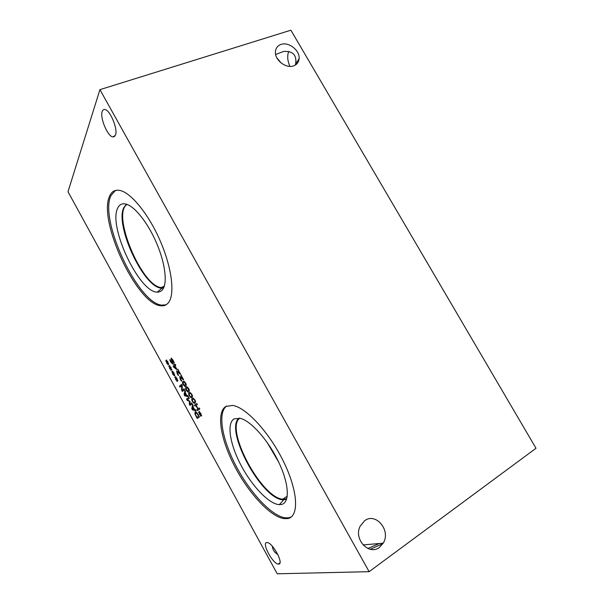 <?xml version="1.0" encoding="UTF-8"?>
<svg xmlns="http://www.w3.org/2000/svg" width="604" height="604" viewBox="0 0 604 604"><rect width="100%" height="100%" fill="white"/><g stroke="black" fill="none" stroke-linecap="round" stroke-linejoin="round"><path stroke-width="0.91" d="M177.697 369.429L180.498 373.838L180.188 374.118L177.365 371.905L177.025 372.585L178.641 375.25L178.331 375.522L177.153 373.725L176.881 370.871L179.728 373.121L177.961 369.218M179.728 373.121L177.757 369.399M178.384 375.477L177.214 373.695L176.647 370.894M180.234 374.072L177.183 371.921M194.473 405.156L196.791 403.51L197.349 404.521L196.202 405.322L198.112 408.802L199.267 408.01L199.818 409.021L197.47 410.614L196.919 409.618L197.833 408.991L195.93 405.518L195.024 406.16L194.473 405.156L196.798 403.517M195.077 406.114L194.533 405.125M195.93 405.518L197.833 408.991M196.919 409.618L197.893 408.961M197.523 410.577L196.979 409.587M198.112 408.802L199.267 408.017M199.796 413.31L199.494 411.513L200.06 413.4L200.619 412.977L200.973 413.619L200.377 413.966L201.623 415.393L200.324 414.261L200.973 416.269L200.06 414.17L199.501 414.586L199.154 413.951L199.75 413.612L198.497 412.177L199.856 413.272L199.229 411.354M199.75 413.612L198.557 412.147M199.154 413.951L199.811 413.581M199.562 414.54L199.214 413.921M200.06 414.17L200.619 416.043M200.324 414.261L201.63 415.733M200.06 413.4L200.626 412.993M192.895 399.357L192.344 400.142L192.714 401.418L193.567 402.37L194.412 402.121L194.971 401.358L194.594 400.044L193.741 399.108L192.895 399.357M194.216 402.249L195.032 401.328L194.654 400.014L193.801 399.078L193.159 399.191M194.843 403.238L194.224 403.351L192.517 401.577C191.627 399.954 191.589 398.866 192.389 398.293L192.548 398.195M192.457 401.607C191.566 399.991 191.528 398.897 192.329 398.33L193.152 398.089L194.858 399.856C195.756 401.494 195.802 402.596 194.979 403.147L194.163 403.381L192.517 401.577M189.784 393.702L189.248 394.503L189.618 395.786L190.471 396.722L191.309 396.466L191.853 395.688L191.476 394.367L190.63 393.438L189.784 393.702M191.075 396.617L191.913 395.658L191.536 394.336L190.69 393.408L190.086 393.506M191.702 397.598L191.113 397.704L189.43 395.945C188.539 394.329 188.493 393.227 189.286 392.645L189.467 392.517M189.369 395.975C188.478 394.359 188.433 393.264 189.226 392.675L190.049 392.419L191.732 394.17C192.638 395.809 192.684 396.919 191.868 397.492L191.053 397.734L189.43 395.945M186.689 388.055L186.16 388.87L187.466 391.113L188.742 390.025L187.519 387.776L186.689 388.055M187.942 390.992L188.803 389.988L188.425 388.666L187.013 387.844M188.576 391.966L188.01 392.064L186.342 390.32C185.458 388.712 185.405 387.602 186.183 386.998L186.394 386.854M186.281 390.358C185.398 388.742 185.345 387.632 186.123 387.028L186.953 386.764L188.614 388.5C189.52 390.131 189.565 391.249 188.765 391.837L187.95 392.094L186.342 390.32M183.593 382.415L183.072 383.253L184.363 385.48L185.639 384.363L184.409 382.121L183.593 382.415M184.816 385.375L185.7 384.333L185.315 383.004L183.941 382.181M185.451 386.341L184.907 386.432L183.261 384.71C182.378 383.095 182.317 381.985 183.088 381.358L183.322 381.2M183.201 384.74C182.317 383.132 182.257 382.015 183.027 381.396L183.858 381.109L185.504 382.83C186.402 384.461 186.455 385.586 185.67 386.198L184.847 386.462L183.261 384.71M180.8 375.069L183.601 379.493L183.291 379.757L180.445 377.523L180.105 378.195L181.721 380.867L181.411 381.132L180.226 379.327L179.954 376.488L182.831 378.768L181.057 374.865M182.831 378.768L180.86 375.039M181.457 381.086L180.286 379.297L179.72 376.511M183.337 379.72L180.264 377.538M173.982 366.9L176.247 368.614L174.866 366.092L173.982 366.9M176.187 368.644L174.805 366.122M173.786 364.265L174.503 364.944L175.236 364.25L175.764 365.224L175.032 365.911L176.851 369.218L176.549 369.497L173.121 366.251L174.277 365.163L174.02 364.069M174.277 365.163L173.846 364.235M173.121 366.251L174.337 365.126M173.627 367.172L173.182 366.22M176.595 369.452L173.688 367.141M174.503 364.944L175.243 364.272M173.869 363.102L171.755 359.146L172.812 364.137L170.841 362.204L169.762 359.863L170.094 359.539L171.045 361.909L172.215 363.132L171.264 358.127L173.069 360.211L174.262 362.83L173.907 363.17L172.933 360.49L171.679 359.146M172.208 363.14L171.091 358.134M172.774 364.167L170.902 362.173L169.822 359.833M369.135 571.678L99.932 89.649L67.995 191.732L277.236 573.8L369.135 571.678L536.005 448.281L290.886 30.2L99.932 89.649M170.041 367.474L169.694 365.631L170.283 367.542L170.766 367.021L171.106 367.647L170.585 368.093L171.77 369.414L170.555 368.41L171.226 370.426L170.313 368.342L169.837 368.855L169.498 368.236L170.018 367.798L168.833 366.462L170.102 367.443L169.452 365.503M176.111 378.542L175.772 376.715L176.353 378.61L176.851 378.119L177.191 378.746L176.662 379.169L177.855 380.512L176.625 379.478L177.289 381.486L176.376 379.41L175.885 379.893L175.545 379.274L176.081 378.867L174.881 377.508L176.172 378.512L175.522 376.579M186.538 399.07L188.75 397.394L189.294 398.383L187.383 399.825L190.079 401.396L189.822 404.28L191.755 402.876L192.268 403.797L190.018 405.42L189.278 404.076L189.505 401.313L187.285 400.437L186.538 399.07L188.758 397.402M195.545 409.776L196.096 410.78L192.442 409.837L191.778 408.621L192.653 404.506L193.235 405.556L192.97 406.688L194.533 409.535L195.545 409.776M194.971 413.997L195.1 411.837L195.545 411.747L196.904 412.713L199.494 416.971L197.176 418.474L194.971 413.997L195.183 411.792M187.814 395.68L188.365 396.685L184.786 395.877L184.122 394.661L184.93 390.433L185.504 391.475L185.262 392.638L186.817 395.477L187.814 395.68M179.471 386.19L181.623 384.393L182.227 385.503L182.166 390.312L184.039 388.802L184.545 389.723L182.37 391.468L181.608 390.078L181.676 385.692L179.977 387.104L179.471 386.19L181.63 384.408M173.076 373.008L172.729 371.173L173.318 373.068L173.801 372.57L174.148 373.197L173.62 373.627L174.813 374.963L173.582 373.936L174.254 375.952L173.34 373.868L172.857 374.367L172.518 373.748L173.046 373.325L171.853 371.981L173.137 372.978L172.487 371.037M167.014 361.955L166.659 360.105L167.248 362.015L167.723 361.486L168.063 362.106L167.557 362.566L168.735 363.88L167.519 362.883L168.199 364.907L167.285 362.823L166.81 363.344L166.477 362.725L166.991 362.279L165.806 360.95L167.074 361.924L166.417 359.976M266.802 542.543L267.315 542.558C272.94 542.837 284.273 564.423 278.618 564.098L278.218 564.076C272.578 563.683 261.441 542.656 266.802 542.543M102.204 111.453C102.71 109.981 103.571 109.332 104.786 109.505C110.094 109.777 118.218 129.452 115.447 135.22L112.94 136.957C107.716 136.632 99.713 117.705 102.204 111.453M109.543 196.247C111.506 191.649 114.768 189.671 119.32 190.328C130.472 191.929 148.569 213.861 160.309 241.117C172.11 268.357 175.077 294.752 168.373 302.755C166.334 305.254 163.669 306.236 160.385 305.707C136.708 303.601 97.886 220.8 109.543 196.247M225.7 406.53L232.54 405.405C245.858 407.104 269.52 432.517 283.842 462.181C298.293 491.852 299.184 516.911 287.602 518.587L283.767 518.594C269.784 516.36 248.131 492.456 234.435 465.88C220.641 439.327 216.111 412.691 225.7 406.53M168.833 366.462L168.871 366.077M170.018 367.798L168.886 366.432M169.498 368.236L170.071 367.768M169.883 368.802L169.55 368.206M170.313 368.342L170.894 370.237M170.555 368.41L171.793 369.776M170.283 367.542L170.773 367.043M174.881 377.508L174.926 377.123M176.081 378.867L174.941 377.477M175.545 379.274L176.142 378.829M175.938 379.848L175.605 379.244M176.376 379.41L176.957 381.29M176.625 379.478L177.87 380.867M176.353 378.61L176.859 378.142M187.285 400.437L186.598 399.04M189.505 401.313L187.346 400.407M189.278 404.076L189.565 401.283M190.071 405.382L189.339 404.046M189.822 404.28L191.762 402.883M192.427 409.044L194.186 409.414L192.918 407.111L192.427 409.044M194.126 409.444L192.857 407.141M191.778 408.621L192.691 404.574M192.442 409.837L191.838 408.591M196.066 410.728L192.502 409.806M196.896 417.311L198.678 416.148L196.972 413.423L195.666 412.872L195.545 414.503L196.896 417.311L198.739 416.111L197.032 413.385L195.749 412.826M197.229 418.436L195.024 413.966M184.764 395.061L186.477 395.371L185.224 393.076L184.764 395.061M186.425 395.401L185.164 393.106M184.122 394.661L184.975 390.501M184.786 395.877L184.182 394.631M188.335 396.632L184.847 395.839M180.03 387.058L179.531 386.16M181.676 385.692L181.608 390.078M182.423 391.43L181.668 390.048M182.166 390.312L184.046 388.81M171.853 371.981L171.898 371.596M173.046 373.325L171.913 371.951M172.518 373.748L173.106 373.295M172.91 374.321L172.578 373.717M173.34 373.868L173.922 375.764M173.582 373.936L174.828 375.318M173.318 373.068L173.816 372.593M165.806 360.95L165.843 360.565M166.991 362.279L165.866 360.92M166.477 362.725L167.051 362.249M166.863 363.291L166.538 362.694M167.285 362.823L167.874 364.725M167.519 362.883L168.758 364.242M167.248 362.015L167.738 361.509M379.531 547.315C368.976 555.944 353.461 539.213 360.082 526.318L364.612 520.739C375.854 512.003 391.249 530.576 383.208 543.162L379.531 547.315M277.795 554.427C274.488 552.539 272.676 549.821 272.359 546.25M295.288 65.089L295.628 63.941C296.896 55.024 292.88 50.857 283.578 51.438L275.635 54.503M293.604 65.866C286.07 68.841 274.624 60.045 275.409 51.831C275.718 48.116 277.606 45.64 281.071 44.409C288.818 41.54 300.15 50.63 299.093 58.799C298.716 62.288 296.881 64.643 293.604 65.866M276.866 57.886L281.23 63.058M288.712 51.491C287.059 55.817 287.459 60.778 289.912 66.38M155.266 240.135L156.798 243.616M163.79 287.519L161.245 287.572C141.6 286.304 111.204 213.62 127.074 204.439M166.055 304.801L161.645 305.126C137.908 303.057 99.124 220.309 110.864 195.749L115.409 190.464M117.697 208.116C119.396 204.484 122.174 203.148 126.032 204.107C134.775 206.334 148.108 223.148 156.678 243.337C165.292 263.518 167.565 283.133 162.672 289.497C161.291 291.324 159.494 292.193 157.282 292.087C139.411 292.789 107.98 226.515 117.697 208.116M161.019 288.108L163.541 288.063L161.019 288.108C143.284 286.877 114.473 224.711 123.911 207.414M161.042 288.1C143.299 286.87 114.496 224.696 123.933 207.398L126.485 204.235M267.051 442.294L278.731 462.234M269.784 446.311L276.541 457.855M286.734 498.798L282.657 499.198C260.936 497.409 224.65 428.734 239.735 418.232M291.287 516.926L288.818 517.787L284.975 517.802C271.03 515.605 249.482 491.943 235.787 465.525C222 439.123 217.349 412.502 226.704 405.994M234.148 418.844L240.324 418.361C250.902 420.822 268.365 440.354 278.746 462.256C289.218 484.159 289.988 502.777 281.464 504.468L279.342 504.65C269.037 504.174 251.891 486.031 240.943 465.118C229.913 444.227 226.455 423.245 234.148 418.844M286.538 499.417L282.498 499.795C260.641 497.968 224.076 428.893 239.116 418.119C224.099 428.916 260.656 497.96 282.506 499.787L286.538 499.417M367.851 548.485L379.304 543.509M370.229 549.27L382.928 543.638M363.019 544.936L383.208 543.162M295.628 63.941L299.093 58.799M279.931 562.898L278.218 564.076M114.813 136.315L112.94 136.957M164.288 286.19L161.245 287.572M160.385 305.707L161.645 305.126M161.94 288.191L157.282 292.087M287.262 496.239L282.657 499.198M283.767 518.594L284.975 517.802M283.616 499.886L279.342 504.65M286.53 498.874L286.409 499.463"/></g></svg>
